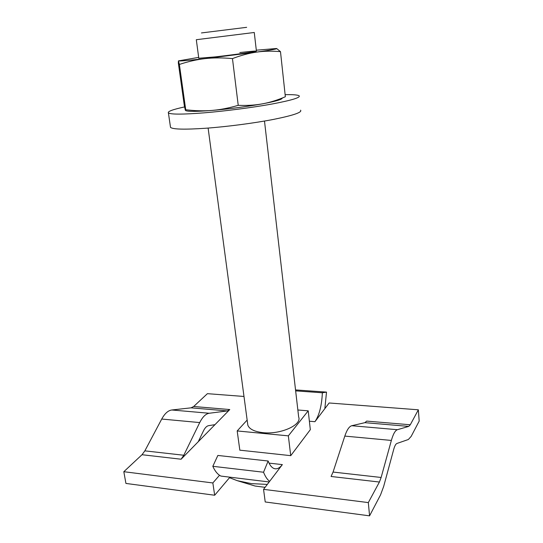 <?xml version="1.0" encoding="UTF-8"?>
<svg xmlns="http://www.w3.org/2000/svg" width="543" height="543" viewBox="0 0 543 543"><rect width="100%" height="100%" fill="white"/><g stroke="black" fill="none" stroke-linecap="round" stroke-linejoin="round"><path stroke-width="0.81" d="M310.325 429.669L290.749 455.658L239.83 450.167M199.722 422.576C202.58 416.902 205.749 413.8 209.218 413.257L227.313 410.929L229.77 409.544L181.104 459.222L183.792 455.244L199.722 422.576L161.733 419.04L144.852 450.86L142.008 454.722L123.818 471.704L212.842 482.951L219.515 475.274L220.892 476.075L226.716 476.788M212.842 482.951L214.675 495.236L125.928 483.433L123.818 471.704M229.947 477.182L214.675 495.236M268.133 461.014L263.545 472.234C265.255 476.544 267.278 479.584 269.627 481.37L282.353 464.611C279.367 468.473 276.373 469.681 273.38 468.229C271.324 467.109 269.572 464.706 268.133 461.014L217.858 455.448L212.815 466.301C214.695 470.51 216.929 473.503 219.515 475.274M263.559 489.352L265.215 501.963L369.566 515.85L368.324 502.587L263.559 489.352L269.627 481.37M368.324 502.587L379.408 482.035L381.132 477.473L391.36 440.434C393.186 434.027 395.195 430.45 397.388 429.71L408.75 426.398L410.284 424.775L418.354 409.809L329.146 402.981L324.843 408.648L326.513 392.114L322.359 392.779L295.65 390.872M322.359 392.779C321.761 405.628 319.284 415.273 314.933 421.701L324.843 408.648M326.513 392.114L295.535 389.915M263.545 472.234L212.815 466.301M410.284 424.775L366.681 421.096L364.903 422.664L351.762 425.719C349.237 426.411 346.916 429.866 344.812 436.097L333.063 472.057L331.081 476.476L379.408 482.035M369.566 515.85L380.548 494.877L383.67 486.44L393.709 449.414C394.686 445.912 395.772 443.923 396.967 443.448L408.363 439.504L411.173 436.382L419.182 421.09L418.354 409.809M214.953 424.667L208.614 425.658C206.72 426.011 205.003 427.741 203.476 430.843L198.27 441.697M243.997 396.465L207.412 393.668L193.675 406.497L191.061 407.841L171.812 409.985C168.126 410.488 164.767 413.508 161.733 419.04M239.802 52.549C252.176 51.164 257.592 50.75 256.052 51.286C253.506 52.047 231.175 55.108 214.675 56.94L198.786 58.244M185.72 109.74L179.38 64.447L178.443 60.891L178.335 63.002L184.294 105.505L185.367 110.29L185.72 109.74C195.066 110.881 203.808 111.111 211.96 110.433C196.681 111.627 187.919 111.682 185.658 110.596M211.96 110.433L216.44 109.971C223.159 109.157 230.422 107.609 238.228 105.328C245.898 105.627 252.882 105.315 259.167 104.378L262.561 103.822L259.086 104.439C245.538 106.761 231.359 108.627 216.535 110.032L211.96 110.433M282.177 98.059C282.475 99.369 275.939 101.29 262.561 103.822C269.878 102.478 277.473 100.122 285.353 96.756L282.448 97.95M238.228 105.328L232.465 58.596C222.487 57.667 213.379 57.673 205.139 58.61C196.871 59.533 188.285 61.481 179.38 64.447M285.353 96.756L280.487 51.653C272.036 50.893 264.068 51.042 256.595 52.108C249.135 53.146 241.092 55.311 232.465 58.596M198.67 57.382L178.443 60.891C179.292 61.244 188.19 60.483 205.139 58.61L256.595 52.108C271.731 49.929 278.335 48.727 276.387 48.517L256.31 50.2M276.72 48.565L280.487 51.653M184.579 106.917C172.81 109.482 167.414 111.471 168.405 112.896C170.706 114.512 182.475 114.505 203.713 112.876C225.033 111.139 252.339 107.602 271.792 104.059C291.74 100.285 300.842 97.523 299.084 95.772C297.632 94.882 292.982 94.516 285.129 94.679M300.578 110.175C302.363 112.32 293.342 115.394 273.516 119.406C254.185 123.152 227.022 126.702 205.783 128.243C184.62 129.668 172.864 129.383 170.516 127.388L170.393 126.539M267.312 484.417L251.429 483.616L237.277 480.677L229.506 477.697M264.489 121.048L298.664 416.997C302.125 424.938 280.575 434.699 263.016 432.656C254.395 431.651 249.332 429.146 247.825 425.142L247.601 423.465M198.799 58.345L196.308 39.714L254.26 32.485M246.651 27.326L201.446 32.94M297.856 409.992L308.214 410.834L310.331 429.757M290.722 455.658L288.347 435.853L237.182 430.945L239.843 450.242M247.146 420.072L237.182 430.945M308.214 410.834L288.347 435.853M314.933 421.701L309.374 421.219M282.353 464.611L269.05 463.125M408.75 426.398L364.903 422.664M397.388 429.71L351.762 425.719M391.36 440.434L344.812 436.097M381.132 477.473L333.063 472.057M229.77 409.544L193.675 406.497M181.104 459.222L142.008 454.722M227.313 410.929L191.061 407.841M209.218 413.257L171.812 409.985M183.792 455.244L144.852 450.86M269.172 481.96L220.892 476.075M168.405 112.896L170.516 127.388M237.277 480.677L255.067 486.026L265.099 487.329M256.405 51.056L254.267 32.499M247.825 425.142L208.118 128.073"/></g></svg>
